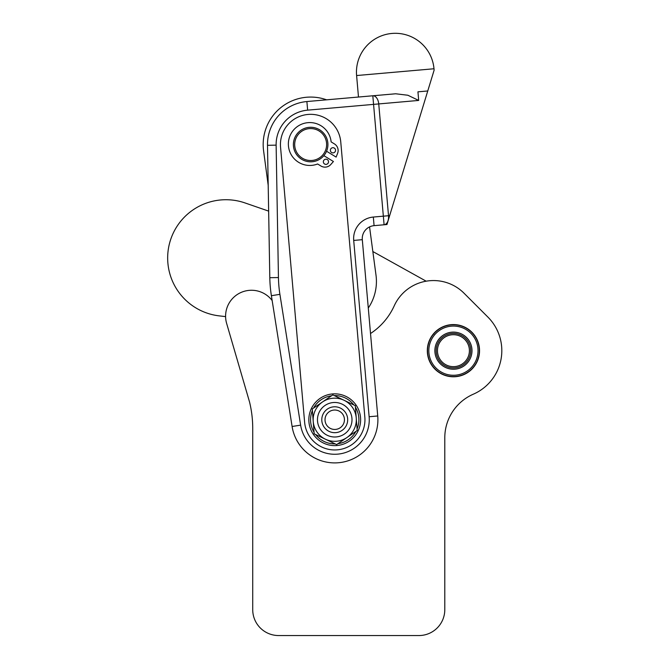 <?xml version="1.0" encoding="UTF-8"?>
<svg xmlns="http://www.w3.org/2000/svg" width="669" height="669" viewBox="0 0 669 669"><rect width="100%" height="100%" fill="white"/><g stroke="black" fill="none" stroke-linecap="round" stroke-linejoin="round"><path stroke-width="1" d="M479.539 350.673A26.116 26.116 0 0 1 453.431 376.789A26.116 26.116 0 0 1 427.315 350.673A26.116 26.116 0 0 1 453.431 324.565A26.116 26.116 0 0 1 479.539 350.673M280.554 147.18L280.554 147.18A30.214 30.214 0 0 1 308.024 114.449A30.214 30.214 0 0 1 340.755 141.912L364.831 417.105A30.214 30.214 0 0 1 364.848 417.272A30.214 30.214 0 0 1 337.193 449.852A30.214 30.214 0 0 1 304.621 422.198L280.554 147.18M358.484 97.03L356.602 75.538L433.997 68.765L434.122 70.153L427.759 90.976L417.941 91.829L418.694 100.434L407.881 95.249L395.68 93.777L306.887 101.546A43.159 43.159 0 0 0 267.5 145.298L268.194 185.288L263.594 150.834A47.482 47.482 0 0 1 326.597 99.823L357.622 97.105M362.305 239.678L353.709 240.43L369.129 416.728L377.734 415.976A43.159 43.159 0 0 1 339.994 462.58A43.159 43.159 0 0 1 292.102 426.488L300.624 425.141L279.91 294.343A120.855 120.855 0 0 1 278.446 277.551L276.13 145.148A34.529 34.529 0 0 1 307.64 110.151L306.887 101.546A43.159 43.159 0 0 0 267.5 145.298L269.808 277.702A129.485 129.485 0 0 0 271.388 295.698L292.102 426.488A43.159 43.159 0 0 0 339.994 462.58A43.159 43.159 0 0 0 377.734 415.976L362.305 239.678A12.945 12.945 0 0 1 374.08 225.654A12.945 12.945 0 0 0 369.773 226.799L369.773 226.799M395.68 93.777L372.817 95.784A8.63 5.193 85 0 1 376.697 97.975A8.63 5.193 85 0 1 378.746 103.929L373.57 104.381L384.098 224.776A8.63 5.193 -95 0 0 388.522 215.719L378.746 103.929L418.694 100.434M225.587 316.613L219.256 315.877A58.27 58.27 0 0 1 170.863 238.95A58.27 58.27 0 0 1 244.979 202.924L268.645 211.111M368.159 227.686A12.945 12.945 0 0 1 369.556 226.9L376.003 275.16A47.482 47.482 0 0 1 368.284 308.033M341.299 426.889A9.709 9.709 0 0 1 327.576 426.304A9.709 9.709 0 0 1 328.17 412.581A9.709 9.709 0 0 1 341.892 413.174A9.709 9.709 0 0 1 341.299 426.889M312.799 127.411A17.269 17.269 -90 0 0 293.524 142.397A17.269 17.269 -90 0 0 308.509 161.681A17.269 17.269 -90 0 0 327.785 146.695A17.269 17.269 -90 0 0 312.799 127.411M312.64 128.699A15.972 15.972 90 0 1 326.505 146.528A15.972 15.972 90 0 1 308.668 160.393A15.972 15.972 90 0 1 294.812 142.564A15.972 15.972 90 0 1 312.64 128.699M469.22 353.056A15.972 15.972 0 0 1 451.048 366.47A15.972 15.972 0 0 1 437.635 348.29A15.972 15.972 0 0 1 455.815 334.885A15.972 15.972 0 0 1 469.22 353.056M436.355 348.097A17.269 17.269 0 0 0 466.577 361.87A17.269 17.269 0 0 0 460.59 334.968A17.269 17.269 0 0 0 436.355 348.097M439.299 338.648A18.556 18.556 0 0 0 441.398 364.806A18.556 18.556 0 0 0 467.564 362.707A18.556 18.556 0 0 0 465.465 336.54A18.556 18.556 0 0 0 439.299 338.648M433.872 334.023L433.596 334.032A25.899 25.899 0 0 0 431.898 336.281L431.664 336.649A25.899 25.899 0 0 0 430.267 339.091L430.075 339.484A25.899 25.899 0 0 0 428.996 342.085L428.854 342.503A25.899 25.899 0 0 0 428.11 345.221L428.026 345.647A25.899 25.899 0 0 0 427.633 348.432L427.591 348.867A25.899 25.899 0 0 0 427.55 351.685L427.575 352.12A25.899 25.899 0 0 0 427.884 354.921L427.959 355.348A25.899 25.899 0 0 0 428.612 358.091L428.745 358.5A25.899 25.899 0 0 0 429.741 361.143L429.916 361.536A25.899 25.899 0 0 0 431.237 364.028L431.463 364.396A25.899 25.899 0 0 0 433.086 366.704L433.361 367.038A25.899 25.899 0 0 0 435.26 369.129L435.569 369.43A25.899 25.899 0 0 0 437.71 371.262L438.061 371.521A25.899 25.899 0 0 0 440.419 373.068L440.796 373.285A25.899 25.899 0 0 0 443.321 374.523L443.723 374.69A25.899 25.899 0 0 0 446.39 375.602L446.808 375.71A25.899 25.899 0 0 0 449.568 376.287L450.003 376.346A25.899 25.899 0 0 0 452.813 376.563L453.248 376.572A25.899 25.899 0 0 0 456.066 376.438L456.492 376.388A25.899 25.899 0 0 0 459.269 375.903L459.695 375.802A25.899 25.899 0 0 0 462.388 374.974L462.789 374.824A25.899 25.899 0 0 0 465.365 373.662L465.749 373.461A25.899 25.899 0 0 0 468.149 371.981L468.501 371.738A25.899 25.899 0 0 0 470.7 369.974L471.026 369.681A25.899 25.899 0 0 0 472.983 367.657L473.267 367.323A25.899 25.899 0 0 0 474.957 365.073L475.199 364.705A25.899 25.899 0 0 0 476.596 362.255L476.788 361.87A25.899 25.899 0 0 0 477.858 359.261L478.001 358.852A25.899 25.899 0 0 0 478.745 356.134L478.837 355.707A25.899 25.899 0 0 0 479.23 352.914L479.263 352.488A25.899 25.899 0 0 0 479.305 349.67L479.288 349.235A25.899 25.899 0 0 0 478.979 346.433L478.904 346.007A25.899 25.899 0 0 0 478.243 343.264L478.118 342.846A25.899 25.899 0 0 0 477.122 340.212L476.938 339.819A25.899 25.899 0 0 0 475.617 337.327L475.391 336.95A25.899 25.899 0 0 0 473.769 334.651L473.501 334.308A25.899 25.899 0 0 0 471.603 332.225L471.294 331.924A25.899 25.899 0 0 0 469.145 330.093L468.802 329.834A25.899 25.899 0 0 0 466.444 328.287L466.067 328.069A25.899 25.899 0 0 0 463.533 326.832L463.132 326.664A25.899 25.899 0 0 0 460.464 325.753L460.046 325.636A25.899 25.899 0 0 0 457.287 325.067L456.86 325.009A25.899 25.899 0 0 0 454.05 324.783L453.615 324.783A25.899 25.899 0 0 0 450.797 324.908L450.362 324.958A25.899 25.899 0 0 0 447.586 325.443L447.168 325.544A25.899 25.899 0 0 0 444.475 326.38L444.065 326.531A25.899 25.899 0 0 0 441.498 327.693L441.114 327.894A25.899 25.899 0 0 0 438.713 329.365L438.354 329.616A25.899 25.899 0 0 0 436.155 331.381L435.837 331.673A25.899 25.899 0 0 0 433.872 333.697L433.872 334.023M472.163 366.629A24.602 24.602 0 0 1 437.484 369.405A24.602 24.602 0 0 1 434.699 334.726A24.602 24.602 0 0 1 469.379 331.941A24.602 24.602 0 0 1 472.163 366.629M323.863 155.66L333.43 161.513L330.787 164.507A7.769 7.769 90 0 1 320.911 165.996L317.616 163.98A21.441 21.441 90 0 1 288.464 146.151A21.441 21.441 90 0 1 307.665 122.686A21.441 21.441 90 0 1 331.13 141.887L334.416 143.902A7.769 7.769 90 0 1 337.594 153.368L336.131 157.09L326.572 151.244M327.283 159.573A2.592 2.592 90 0 1 328.144 163.136A2.592 2.592 90 0 1 324.582 163.997A2.592 2.592 90 0 1 323.729 160.435A2.592 2.592 90 0 1 327.283 159.573M334.316 148.083A2.592 2.592 90 0 1 335.169 151.646A2.592 2.592 90 0 1 331.607 152.507A2.592 2.592 90 0 1 330.754 148.944A2.592 2.592 90 0 1 334.316 148.083M313.217 421.378L312.264 408.96L322.55 401.927A21.584 21.584 0 0 0 316.922 431.923A21.584 21.584 0 0 0 346.918 437.551L336.632 444.584L325.402 439.199L314.162 433.805L313.217 421.378A21.584 21.584 0 0 0 346.918 437.551A21.584 21.584 0 0 0 352.546 407.555A21.584 21.584 0 0 0 322.55 401.927L332.836 394.886L344.067 400.279A21.584 21.584 0 0 0 333.087 398.214M346.918 437.551A21.584 21.584 0 0 0 344.067 400.279L355.298 405.665L357.204 430.518L346.918 437.551M327.425 409.052A12.945 12.945 0 0 1 345.421 412.422A12.945 12.945 0 0 1 342.043 430.426A12.945 12.945 0 0 1 324.047 427.048A12.945 12.945 0 0 1 327.425 409.052M310.567 410.423A25.899 25.899 0 0 0 325.418 443.898A25.899 25.899 0 0 0 358.893 429.046A25.899 25.899 0 0 0 344.042 395.571A25.899 25.899 0 0 0 310.567 410.423M314.045 432.233A24.168 24.168 0 0 1 312.381 410.532M313.56 408.065A24.168 24.168 0 0 1 331.531 395.78M334.249 395.571A24.168 24.168 0 0 1 353.884 404.988M355.423 407.237A24.168 24.168 0 0 1 357.079 428.946M355.9 431.405A24.168 24.168 0 0 1 337.929 443.698M335.211 443.907A24.168 24.168 0 0 1 315.584 434.49M268.194 185.288L263.594 150.834M372.85 251.536L426.17 281.189M384.098 224.776L374.08 225.654L386.975 224.525L389.651 215.627L373.327 217.049A21.584 21.584 0 0 0 353.709 240.43M422.858 91.402L427.759 90.976L389.651 215.627M370.517 333.522A65.303 65.303 0 0 0 394.2 305.884A43.159 43.159 0 0 1 464.027 293.206L487.918 317.106A47.482 47.482 0 0 1 473.309 394.2A47.482 47.482 0 0 0 444.793 437.727L444.793 609.651A25.899 25.899 0 0 1 418.903 635.55L278.622 635.55A25.899 25.899 0 0 1 252.723 609.651L252.723 428.369A111.079 111.079 0 0 0 249.545 401.994L226.624 323.395A25.899 25.899 0 0 1 272.149 300.54M249.545 401.994L226.624 323.395M464.027 293.206L487.918 317.106M444.793 437.727L444.793 609.651M418.903 635.55L278.622 635.55M346.4 432.458A17.269 17.269 0 0 1 317.532 421.244M343.481 429.281A12.945 12.945 0 0 1 325.193 428.486A12.945 12.945 0 0 1 325.979 410.197M271.388 295.698L279.91 294.343M269.808 277.702L278.446 277.551M267.5 145.298L276.13 145.148M372.817 95.784L373.57 104.381L307.64 110.151M374.08 225.654L373.327 217.049M344.476 433.989A17.269 17.269 0 0 1 320.484 429.481A17.269 17.269 0 0 1 324.983 405.489A17.269 17.269 0 0 1 348.984 409.988A17.269 17.269 0 0 1 344.476 433.989M369.129 416.728A34.529 34.529 0 0 1 338.94 454.008A34.529 34.529 0 0 1 300.624 425.141M433.997 68.765A38.844 38.844 0 0 0 391.917 33.45A38.844 38.844 0 0 0 356.602 75.538"/></g></svg>

